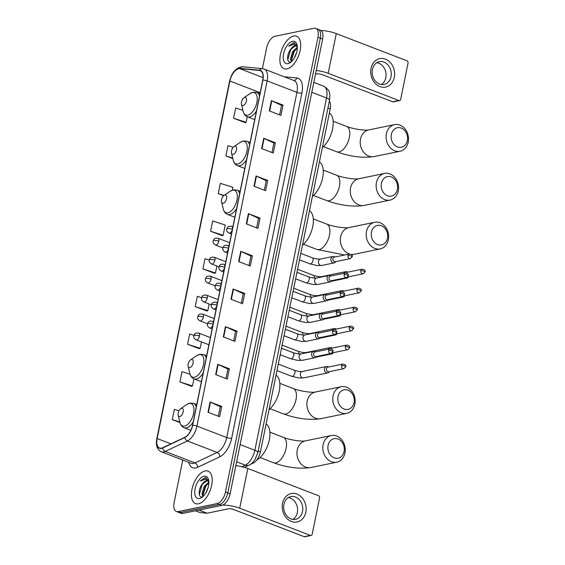 <?xml version="1.0" encoding="UTF-8"?>
<svg xmlns="http://www.w3.org/2000/svg" width="565" height="565" viewBox="0 0 565 565"><rect width="100%" height="100%" fill="white"/><g stroke="black" fill="none" stroke-linecap="round" stroke-linejoin="round"><path stroke-width="0.85" d="M329.374 101.1A10.883 5.572 111.1 0 1 330.207 108.876L260.416 451.915A10.883 5.572 111.1 0 1 253.268 463.081L250.111 464.571M182.763 460.058L174.112 502.596A10.883 5.572 -68.9 0 0 176.365 511.48L181.012 513.274A10.883 5.572 -68.9 0 0 182.834 513.394L221.854 505.343A10.883 5.572 -68.9 0 0 230.11 493.803L322.629 39.042A10.883 5.572 -68.9 0 0 320.376 30.157L318.053 29.26A10.883 5.572 -68.9 0 1 320.306 38.152A10.883 5.572 -68.9 0 0 318.053 29.26L315.722 28.37A10.883 5.572 -68.9 0 0 313.907 28.25L274.887 36.294A10.883 5.572 -68.9 0 0 266.631 47.834L262.4 68.64L242.717 66.797C236.255 67.355 231.855 72.193 229.538 81.296L156.802 438.8A3.63 0.975 11.5 0 1 156.992 438.567A11.9 6.095 -68.9 0 0 161.442 448.412A11.9 6.095 -68.9 0 0 162.642 448.003L184.847 437.522A11.9 6.095 -68.9 0 0 192.665 425.311L262.895 80.124A11.9 6.095 -68.9 0 0 259.575 70.208L239.885 68.372A11.9 6.095 -68.9 0 0 229.722 81.063L156.992 438.567M176.365 511.48A10.883 5.572 -68.9 0 0 178.18 511.6L217.207 503.556L219.531 504.453A10.883 5.572 -68.9 0 0 227.78 492.906L320.306 38.152L227.78 492.906A10.883 5.572 -68.9 0 1 219.531 504.453L180.51 512.497L219.531 504.453L221.854 505.343M178.688 512.377A10.883 5.572 -68.9 0 0 180.51 512.497A10.883 5.572 -68.9 0 1 178.688 512.377M198.456 503.811A17.409 8.913 -68.9 0 0 211.006 487.969A17.409 8.913 -68.9 0 0 208.061 471.125A17.409 8.913 -68.9 0 0 205.144 470.935A17.409 8.913 -68.9 0 0 192.601 486.783A17.409 8.913 -68.9 0 0 195.547 503.62A17.409 8.913 -68.9 0 0 198.456 503.811A17.409 8.913 -68.9 0 0 211.006 487.969A17.409 8.913 -68.9 0 0 208.061 471.125A17.409 8.913 -68.9 0 0 205.144 470.935A17.409 8.913 -68.9 0 0 192.601 486.783A17.409 8.913 -68.9 0 0 195.547 503.62A17.409 8.913 -68.9 0 0 198.456 503.811M286.942 68.916A17.409 8.913 -68.9 0 0 299.492 53.068A17.409 8.913 -68.9 0 0 296.54 36.224A17.409 8.913 -68.9 0 0 293.63 36.04A17.409 8.913 -68.9 0 0 281.08 51.881A17.409 8.913 -68.9 0 0 284.026 68.725A17.409 8.913 -68.9 0 0 286.942 68.916A17.409 8.913 -68.9 0 0 299.492 53.068A17.409 8.913 -68.9 0 0 296.54 36.224A17.409 8.913 -68.9 0 0 293.63 36.04A17.409 8.913 -68.9 0 0 281.08 51.881A17.409 8.913 -68.9 0 0 284.026 68.725A17.409 8.913 -68.9 0 0 286.942 68.916M161.498 448.137A11.611 5.947 111.1 0 1 159.556 448.01A11.611 5.947 111.1 0 1 157.155 438.532L229.891 81.028A11.611 5.947 111.1 0 1 239.8 68.648L259.49 70.484A11.611 5.947 111.1 0 1 260.331 70.681A11.611 5.947 111.1 0 1 262.732 80.159L192.503 425.346A11.611 5.947 111.1 0 1 184.875 437.261L162.671 447.734A11.611 5.947 111.1 0 1 161.498 448.137M242.901 110.302L235.662 107.993L233.571 118.262L245.224 122.64M210.583 231.269L223.14 235.28L225.23 225.011L212.673 220.993L210.583 231.269L222.229 235.647M190.038 374.235L182.015 371.671L179.924 381.94L191.577 386.319M194 335.384L189.678 334L187.587 344.276L199.24 348.654M201.649 297.706L197.34 296.335L195.25 306.604L206.903 310.983M209.311 260.041L205.003 258.664L202.913 268.94L214.566 273.319M217.207 503.556A10.883 5.572 -68.9 0 0 225.456 492.009L317.975 37.255A10.883 5.572 -68.9 0 0 315.722 28.37M256.072 175.962L267.704 180.44L265.614 190.709L253.982 186.231L256.072 175.962A2.903 0.777 -168.5 0 1 256.446 176.118L254.363 186.379M263.735 138.291L275.367 142.768L273.276 153.044L261.644 148.567L263.735 138.291A2.903 0.777 -168.5 0 1 264.109 138.453L262.026 148.715M271.398 100.626L283.03 105.104L280.939 115.373L269.307 110.895L271.398 100.626A2.903 0.777 -168.5 0 1 271.779 100.782L269.689 111.044M233.077 288.962L244.709 293.44L242.618 303.716L230.986 299.238L233.077 288.962A2.903 0.777 -168.5 0 1 233.458 289.125L231.368 299.386M225.414 326.634L237.046 331.111L234.955 341.387L223.323 336.91L225.414 326.634A2.903 0.777 -168.5 0 1 225.795 326.796L223.705 337.051M217.751 364.305L229.383 368.783L227.292 379.051L215.661 374.574L217.751 364.305A2.903 0.777 -168.5 0 1 218.132 364.46L216.042 374.722M210.088 401.969L221.72 406.447L219.63 416.723L207.998 412.245L210.088 401.969A2.903 0.777 -168.5 0 1 210.47 402.132L208.379 412.394M248.402 213.627L260.034 218.104L257.944 228.38L246.319 223.902L248.402 213.627A2.903 0.777 -168.5 0 1 248.784 213.789L246.7 224.051M240.739 251.298L252.371 255.776L250.281 266.044L238.649 261.567L240.739 251.298A2.903 0.777 -168.5 0 1 241.121 251.46L239.03 261.715M232.328 190.115L232.893 187.34L220.336 183.328L218.245 193.597L223.705 195.702M233.197 147.324L227.999 145.657L225.908 155.933L232.837 158.603M178.957 410.811L174.352 409.335L172.261 419.611L179.967 422.578M252.371 255.776L250.888 256.079M248.967 265.543L250.895 256.044L241.121 251.46M260.034 218.104L258.558 218.415M256.63 227.872L258.565 218.373L248.784 213.789M221.72 406.447L220.237 406.751M218.309 416.214L220.244 406.715L210.47 402.132M229.383 368.783L227.9 369.086M225.972 378.543L227.907 369.051L218.132 364.46M237.046 331.111L235.563 331.415M233.642 340.879L235.57 331.38L225.795 326.796M244.709 293.44L243.225 293.751M241.304 303.207L243.232 293.715L233.458 289.125M283.03 105.104L281.547 105.408M279.619 114.864L281.554 105.373L271.779 100.782M275.367 142.768L273.884 143.072M271.956 152.536L273.891 143.037L264.109 138.453M267.704 180.44L266.221 180.744M264.293 190.207L266.228 180.708L256.446 176.118M202.913 268.94L215.477 272.952L214.432 273.368M216.882 266.023L215.477 272.952M195.25 306.604L207.814 310.616L206.769 311.04M209.163 303.963L207.814 310.616M187.587 344.276L200.151 348.287L199.106 348.704M201.444 341.91L200.151 348.287M179.924 381.94L192.481 385.952L191.443 386.375M193.929 378.84L192.481 385.952M172.261 419.611L179.832 422.027M223.14 235.28L222.094 235.704M218.245 193.597L224.015 195.448M225.908 155.933L232.724 158.108M233.571 118.262L246.128 122.28L245.09 122.697M247.258 116.736L246.128 122.28M208.859 481.881A8.2 4.195 -68.9 0 0 207.659 480.843A8.2 4.195 -68.9 0 0 206.289 480.751A8.2 4.195 -68.9 0 0 202.235 484.149L206.797 480.949L207.969 480.992M205.844 492.892L208.167 487.369M202.983 496.543L201.952 493.98L204.142 486.479L208.873 482.178M203.336 496.197L202.877 494.333L205.067 486.832L208.866 482.941M208.732 480.582L205.109 477.573L200.236 480.992L205.54 479.219L208.902 481.945M199.53 498.535A11.823 6.053 -68.9 0 0 201.762 497.532A11.823 6.053 -68.9 0 0 208.584 479.812A11.823 6.053 -68.9 0 0 204.078 476.21A11.823 6.053 -68.9 0 0 195.109 488.753A11.823 6.053 -68.9 0 0 199.53 498.535M202.235 484.149C197.99 489.396 198.301 497.92 202.086 496.903M200.236 480.992L205.194 477.799L206.317 477.771M199.311 494.665L202.002 485.109L204.085 482.242M202.99 495.201L205.695 486.529L207.779 483.661M305.813 512.243A14.513 11.837 -101.6 0 1 291.392 521.46A14.513 11.837 -101.6 0 1 282.549 503.288A14.513 11.837 -101.6 0 1 296.971 494.064A14.513 11.837 -101.6 0 1 305.813 512.243M283.927 504.375A11.611 9.471 78.4 0 0 295.58 519.327A11.611 9.471 78.4 0 0 302.536 511.544A11.611 9.471 78.4 0 0 290.89 496.586A11.611 9.471 78.4 0 0 283.927 504.375M288.376 497.581A11.611 9.471 -101.6 0 1 297.324 512.617A11.611 9.471 -101.6 0 1 292.875 519.405M222.575 505.138A14.513 3.891 11.5 0 1 239.715 508.21L310.383 535.415A1.815 1.483 78.4 0 0 312.184 534.264L319.564 497.963A1.815 1.483 78.4 0 0 318.462 495.696L247.802 468.491L239.715 508.21M235.838 465.652A14.513 3.891 11.5 0 1 247.802 468.491M311.096 535.479L304.93 536.75A1.815 1.483 -101.6 0 1 304.217 536.686L233.557 509.482A3.63 0.975 -168.5 0 0 228.599 508.783L207.122 513.211A1.815 0.932 111.1 0 1 206.945 513.225L200.102 512.582A1.815 0.932 111.1 0 1 199.975 512.554A1.815 0.932 111.1 0 1 199.855 512.49M344.085 451.52A9.972 8.143 78.4 0 0 338.004 439.019A9.972 8.143 78.4 0 0 328.088 445.361A9.972 8.143 78.4 0 0 334.169 457.855A9.972 8.143 78.4 0 0 344.085 451.52M323.131 444.662A13.602 11.102 -101.6 0 1 331.288 435.537A13.602 11.102 -101.6 0 1 344.94 453.059A13.602 11.102 -101.6 0 1 336.782 462.184A13.602 11.102 -101.6 0 1 323.131 444.662M181.52 408.297A4.351 2.232 -68.9 0 0 180.701 408.665A4.351 2.232 -68.9 0 0 178.187 415.19A4.351 2.232 -68.9 0 0 179.847 416.518A4.351 2.232 -68.9 0 0 183.145 411.899A4.351 2.232 -68.9 0 0 181.52 408.297M256.764 460.051A19.952 10.219 -68.9 0 0 268.898 441.703A19.952 10.219 -68.9 0 0 266.094 424.011M354.022 402.69A9.972 8.143 78.4 0 0 347.941 390.189A9.972 8.143 78.4 0 0 338.025 396.531A9.972 8.143 78.4 0 0 344.106 409.025A9.972 8.143 78.4 0 0 354.022 402.69M333.068 395.832A13.602 11.102 -101.6 0 1 341.225 386.707A13.602 11.102 -101.6 0 1 354.877 404.229A13.602 11.102 -101.6 0 1 346.712 413.354A13.602 11.102 -101.6 0 1 333.068 395.832M191.45 359.467A4.351 2.232 -68.9 0 0 190.631 359.834A4.351 2.232 -68.9 0 0 188.124 366.36A4.351 2.232 -68.9 0 0 189.784 367.681A4.351 2.232 -68.9 0 0 193.082 363.069A4.351 2.232 -68.9 0 0 191.45 359.467M269.018 409.646A19.952 10.219 -68.9 0 0 279.265 391.022A19.952 10.219 -68.9 0 0 276.031 375.181M387.477 238.246A9.972 8.143 78.4 0 0 381.396 225.753A9.972 8.143 78.4 0 0 371.48 232.088A9.972 8.143 78.4 0 0 377.561 244.589A9.972 8.143 78.4 0 0 387.477 238.246M366.523 231.396A13.602 11.102 -101.6 0 1 374.68 222.271A13.602 11.102 -101.6 0 1 388.332 239.793A13.602 11.102 -101.6 0 1 380.167 248.918A13.602 11.102 -101.6 0 1 366.523 231.396M224.912 195.024A4.351 2.232 -68.9 0 0 224.086 195.398A4.351 2.232 -68.9 0 0 221.579 201.917A4.351 2.232 -68.9 0 0 223.239 203.245A4.351 2.232 -68.9 0 0 226.537 198.626A4.351 2.232 -68.9 0 0 224.912 195.024M302.473 245.21A19.952 10.219 -68.9 0 0 312.72 226.586A19.952 10.219 -68.9 0 0 309.486 210.738M397.407 189.416A9.972 8.143 78.4 0 0 391.326 176.923A9.972 8.143 78.4 0 0 381.417 183.258A9.972 8.143 78.4 0 0 387.498 195.751A9.972 8.143 78.4 0 0 397.407 189.416M376.452 182.559A13.602 11.102 -101.6 0 1 384.61 173.434A13.602 11.102 -101.6 0 1 398.261 190.956A13.602 11.102 -101.6 0 1 390.104 200.081A13.602 11.102 -101.6 0 1 376.452 182.559M234.842 146.194A4.351 2.232 -68.9 0 0 234.023 146.561A4.351 2.232 -68.9 0 0 231.516 153.087A4.351 2.232 -68.9 0 0 233.176 154.415A4.351 2.232 -68.9 0 0 236.474 149.796A4.351 2.232 -68.9 0 0 234.842 146.194M312.41 196.373A19.952 10.219 -68.9 0 0 322.65 177.756A19.952 10.219 -68.9 0 0 319.423 161.908M407.344 140.586A9.972 8.143 78.4 0 0 401.263 128.086A9.972 8.143 78.4 0 0 391.354 134.428A9.972 8.143 78.4 0 0 397.435 146.921A9.972 8.143 78.4 0 0 407.344 140.586M386.389 133.728A13.602 11.102 -101.6 0 1 394.547 124.604A13.602 11.102 -101.6 0 1 408.198 142.126A13.602 11.102 -101.6 0 1 400.041 151.251A13.602 11.102 -101.6 0 1 386.389 133.728M244.779 97.364A4.351 2.232 -68.9 0 0 243.96 97.731A4.351 2.232 -68.9 0 0 241.446 104.257A4.351 2.232 -68.9 0 0 243.105 105.577A4.351 2.232 -68.9 0 0 246.411 100.966A4.351 2.232 -68.9 0 0 244.779 97.364M322.347 147.543A19.952 10.219 -68.9 0 0 332.587 128.919A19.952 10.219 -68.9 0 0 329.353 113.078M328.47 367.024L328.103 366.812A3.263 2.663 78.4 0 0 327.728 366.636A3.263 2.663 78.4 0 0 326.443 366.516A3.263 2.663 78.4 0 0 324.487 368.705A3.263 2.663 78.4 0 0 326.478 372.794A3.263 2.663 78.4 0 0 327.764 372.914A3.263 2.663 78.4 0 0 329.169 371.982L329.423 371.643M341.521 365.626A2.359 1.921 78.4 0 1 342.934 364.044L327.862 367.151A2.359 1.921 78.4 0 0 326.443 368.733A2.359 1.921 78.4 0 0 327.884 371.685A2.359 1.921 78.4 0 0 328.809 371.77L343.887 368.663L345.724 366.826A2.359 0.636 11.5 0 0 344.749 366.078A2.359 0.636 -168.5 0 0 341.521 365.626A2.359 1.921 78.4 0 0 343.887 368.663M332.333 348.054L331.966 347.842A3.263 2.663 78.4 0 0 331.591 347.659A3.263 2.663 78.4 0 0 330.306 347.546A3.263 2.663 78.4 0 0 328.498 349.198M345.377 346.656A2.359 1.921 78.4 0 0 347.743 349.693L349.58 347.849A2.359 0.636 11.5 0 0 348.605 347.108A2.359 0.636 -168.5 0 0 345.377 346.656A2.359 1.921 78.4 0 1 346.797 345.074L331.719 348.181A2.359 1.921 78.4 0 0 330.723 348.831M330.052 353.697A3.263 2.663 78.4 0 0 330.334 353.824A3.263 2.663 78.4 0 0 331.62 353.944A3.263 2.663 78.4 0 0 333.032 353.012L333.286 352.673M332.255 352.828A2.359 1.921 78.4 0 0 332.672 352.8L347.743 349.693M336.189 329.084L335.822 328.872A3.263 2.663 78.4 0 0 335.448 328.689A3.263 2.663 78.4 0 0 334.162 328.576A3.263 2.663 78.4 0 0 332.361 330.228M349.241 327.686A2.359 1.921 78.4 0 0 351.607 330.723L353.443 328.879A2.359 0.636 11.5 0 0 352.468 328.138A2.359 0.636 -168.5 0 0 349.241 327.686A2.359 1.921 78.4 0 1 350.653 326.104L335.582 329.211A2.359 1.921 78.4 0 0 334.579 329.854M333.908 334.727A3.263 2.663 78.4 0 0 334.197 334.854A3.263 2.663 78.4 0 0 335.483 334.967A3.263 2.663 78.4 0 0 336.888 334.042L337.143 333.703M336.111 333.859A2.359 1.921 78.4 0 0 336.528 333.83L351.607 330.723M340.052 310.114L339.685 309.903A3.263 2.663 78.4 0 0 339.311 309.719A3.263 2.663 78.4 0 0 338.025 309.606A3.263 2.663 78.4 0 0 336.217 311.259M353.097 308.709A2.359 1.921 78.4 0 0 355.463 311.746L357.299 309.91A2.359 0.636 11.5 0 0 356.324 309.168A2.359 0.636 -168.5 0 0 353.097 308.709A2.359 1.921 78.4 0 1 354.516 307.134L339.438 310.241A2.359 1.921 78.4 0 0 338.442 310.884M337.771 315.75A3.263 2.663 78.4 0 0 338.054 315.884A3.263 2.663 78.4 0 0 339.339 315.997A3.263 2.663 78.4 0 0 340.752 315.072L341.006 314.733M339.975 314.889A2.359 1.921 78.4 0 0 340.391 314.853L355.463 311.746M343.908 291.137L343.541 290.926A3.263 2.663 78.4 0 0 343.167 290.749A3.263 2.663 78.4 0 0 341.882 290.636A3.263 2.663 78.4 0 0 340.081 292.289M356.96 289.739A2.359 1.921 78.4 0 0 359.326 292.776L361.162 290.94A2.359 0.636 11.5 0 0 360.188 290.191A2.359 0.636 -168.5 0 0 356.96 289.739A2.359 1.921 78.4 0 1 358.372 288.157L343.301 291.265A2.359 1.921 78.4 0 0 342.298 291.914M341.627 296.78A3.263 2.663 78.4 0 0 341.917 296.915A3.263 2.663 78.4 0 0 343.202 297.028A3.263 2.663 78.4 0 0 344.608 296.102L344.862 295.756M343.831 295.912A2.359 1.921 78.4 0 0 344.247 295.883L359.326 292.776M347.772 272.168L347.404 271.956A3.263 2.663 78.4 0 0 347.03 271.779A3.263 2.663 78.4 0 0 345.745 271.659A3.263 2.663 78.4 0 0 343.944 273.312M360.816 270.769A2.359 1.921 78.4 0 0 363.182 273.806L365.018 271.97A2.359 0.636 11.5 0 0 364.044 271.221A2.359 0.636 -168.5 0 0 360.816 270.769A2.359 1.921 78.4 0 1 362.236 269.187L347.157 272.295A2.359 1.921 78.4 0 0 346.161 272.944M345.49 277.811A3.263 2.663 78.4 0 0 345.773 277.945A3.263 2.663 78.4 0 0 347.058 278.058A3.263 2.663 78.4 0 0 348.471 277.125L348.725 276.786M347.694 276.942A2.359 1.921 78.4 0 0 348.111 276.914L363.182 273.806M315.63 351.854L315.263 351.642A3.263 2.663 78.4 0 0 314.889 351.458A3.263 2.663 78.4 0 0 313.603 351.345A3.263 2.663 78.4 0 0 311.569 354.297A3.263 2.663 78.4 0 0 313.632 357.624A3.263 2.663 78.4 0 0 314.924 357.737A3.263 2.663 78.4 0 0 316.329 356.812L316.584 356.473M328.682 350.455A2.359 1.921 78.4 0 1 330.094 348.873L315.016 351.981A2.359 1.921 78.4 0 0 313.603 353.563A2.359 1.921 78.4 0 0 315.044 356.515A2.359 1.921 78.4 0 0 315.969 356.6L331.048 353.492L332.877 351.649A2.359 0.636 11.5 0 0 331.902 350.907A2.359 0.636 -168.5 0 0 328.682 350.455A2.359 1.921 78.4 0 0 331.048 353.492M319.493 332.884L319.126 332.672A3.263 2.663 78.4 0 0 318.752 332.488A3.263 2.663 78.4 0 0 317.459 332.375A3.263 2.663 78.4 0 0 315.432 335.328A3.263 2.663 78.4 0 0 317.495 338.654A3.263 2.663 78.4 0 0 318.78 338.767A3.263 2.663 78.4 0 0 320.186 337.842L320.44 337.503M332.538 331.478A2.359 1.921 78.4 0 1 333.95 329.904L318.879 333.011A2.359 1.921 78.4 0 0 317.466 334.593A2.359 1.921 78.4 0 0 318.9 337.545A2.359 1.921 78.4 0 0 319.832 337.63L334.904 334.515L336.74 332.679A2.359 0.636 11.5 0 0 335.765 331.938A2.359 0.636 -168.5 0 0 332.538 331.478A2.359 1.921 78.4 0 0 334.904 334.515M323.349 313.907L322.982 313.695A3.263 2.663 78.4 0 0 322.608 313.519A3.263 2.663 78.4 0 0 321.323 313.406A3.263 2.663 78.4 0 0 319.289 316.358A3.263 2.663 78.4 0 0 321.351 319.684A3.263 2.663 78.4 0 0 322.643 319.797A3.263 2.663 78.4 0 0 324.049 318.872L324.303 318.526M336.401 312.509A2.359 1.921 78.4 0 1 337.814 310.927L322.735 314.034A2.359 1.921 78.4 0 0 321.323 315.616A2.359 1.921 78.4 0 0 322.763 318.575A2.359 1.921 78.4 0 0 323.689 318.653L338.767 315.545L340.596 313.709A2.359 0.636 11.5 0 0 339.622 312.961A2.359 0.636 -168.5 0 0 336.401 312.509A2.359 1.921 78.4 0 0 338.767 315.545M327.213 294.937L326.845 294.725A3.263 2.663 78.4 0 0 326.471 294.549A3.263 2.663 78.4 0 0 325.179 294.429A3.263 2.663 78.4 0 0 323.152 297.388A3.263 2.663 78.4 0 0 325.214 300.714A3.263 2.663 78.4 0 0 326.499 300.827A3.263 2.663 78.4 0 0 327.912 299.902L328.159 299.556M340.257 293.539A2.359 1.921 78.4 0 1 341.67 291.957L326.598 295.064A2.359 1.921 78.4 0 0 325.186 296.646A2.359 1.921 78.4 0 0 326.619 299.598A2.359 1.921 78.4 0 0 327.552 299.683L342.623 296.576L344.459 294.739A2.359 0.636 11.5 0 0 343.485 293.991A2.359 0.636 -168.5 0 0 340.257 293.539A2.359 1.921 78.4 0 0 342.623 296.576M331.069 275.967L330.702 275.755A3.263 2.663 78.4 0 0 330.327 275.579A3.263 2.663 78.4 0 0 329.042 275.459A3.263 2.663 78.4 0 0 327.008 278.418A3.263 2.663 78.4 0 0 329.07 281.737A3.263 2.663 78.4 0 0 330.363 281.857A3.263 2.663 78.4 0 0 331.768 280.925L332.022 280.586M344.12 274.569A2.359 1.921 78.4 0 1 345.533 272.987L330.454 276.094A2.359 1.921 78.4 0 0 329.042 277.676A2.359 1.921 78.4 0 0 330.483 280.628A2.359 1.921 78.4 0 0 331.408 280.713L346.486 277.606L348.315 275.769A2.359 0.636 11.5 0 0 347.341 275.021A2.359 0.636 -168.5 0 0 344.12 274.569A2.359 1.921 78.4 0 0 346.486 277.606M334.932 256.997L334.565 256.785A3.263 2.663 78.4 0 0 334.19 256.602A3.263 2.663 78.4 0 0 332.898 256.489A3.263 2.663 78.4 0 0 330.871 259.448A3.263 2.663 78.4 0 0 332.933 262.767A3.263 2.663 78.4 0 0 334.219 262.887A3.263 2.663 78.4 0 0 335.631 261.955L335.878 261.616M347.976 255.599A2.359 1.921 78.4 0 1 349.389 254.017L334.318 257.124A2.359 1.921 78.4 0 0 332.905 258.706A2.359 1.921 78.4 0 0 334.339 261.659A2.359 1.921 78.4 0 0 335.271 261.743L350.342 258.636L352.179 256.793A2.359 0.636 11.5 0 0 351.204 256.051A2.359 0.636 -168.5 0 0 347.976 255.599A2.359 1.921 78.4 0 0 350.342 258.636M394.292 77.341A14.513 11.837 -101.6 0 1 379.878 86.565A14.513 11.837 -101.6 0 1 371.028 68.386A14.513 11.837 -101.6 0 1 385.45 59.17A14.513 11.837 -101.6 0 1 394.292 77.341M372.406 69.481A11.611 9.471 78.4 0 0 384.059 84.432A11.611 9.471 78.4 0 0 391.022 76.642A11.611 9.471 78.4 0 0 379.369 61.691A11.611 9.471 78.4 0 0 372.406 69.481M376.855 62.687A11.611 9.471 -101.6 0 1 385.803 77.716A11.611 9.471 -101.6 0 1 381.354 84.51M316.238 70.477A14.513 3.891 11.5 0 1 328.201 73.316L398.862 100.521A1.815 1.483 78.4 0 0 400.663 99.362L408.05 63.068A1.815 1.483 78.4 0 0 406.941 60.794L336.281 33.589L328.201 73.316M321.033 30.51A14.513 3.891 11.5 0 1 336.281 33.589M399.575 100.584L393.417 101.855A1.815 1.483 -101.6 0 1 392.696 101.785L322.036 74.587A3.63 0.975 -168.5 0 0 317.078 73.888L315.475 74.22M297.338 46.987A8.2 4.195 -68.9 0 0 296.138 45.942A8.2 4.195 -68.9 0 0 294.768 45.857A8.2 4.195 -68.9 0 0 290.714 49.247L295.276 46.055L296.448 46.097M294.323 57.99L296.653 52.474M291.462 61.642L290.431 59.085L292.621 51.577L297.352 47.283M291.822 61.303L291.356 59.438L293.546 51.938L297.345 48.039M297.218 45.687L293.588 42.679L288.722 46.097L294.019 44.324L297.381 47.05M288.016 63.64A11.823 6.053 -68.9 0 0 290.24 62.637A11.823 6.053 -68.9 0 0 297.063 44.91A11.823 6.053 -68.9 0 0 292.557 41.316A11.823 6.053 -68.9 0 0 283.588 53.859A11.823 6.053 -68.9 0 0 288.016 63.64M290.714 49.247C286.469 54.501 286.78 63.026 290.565 62.009M288.722 46.097L293.68 42.898L294.796 42.876M287.797 59.763L290.488 50.207L292.564 47.347M291.476 60.307L294.181 51.634L296.258 48.767M252.456 462.77L253.268 463.081M258.177 451.054L260.416 451.915M327.968 108.014L330.207 108.876M230.11 493.803L225.456 492.009M182.834 513.394L178.18 511.6M322.629 39.042L317.975 37.255M242.004 466.725L245.33 465.157L236.615 461.803M257.866 452.558A7.253 1.949 -168.5 0 0 254.864 450.27L326.535 97.985A14.513 7.43 -68.9 0 0 323.533 86.141C331.634 91.036 329.685 95.054 329.536 100.28L257.866 452.558L254.829 459.903C252.484 462.954 250.57 464.691 249.087 465.122A7.253 5.495 -115.3 0 1 245.33 465.157A14.513 7.43 -68.9 0 0 254.864 450.27L240.118 444.591M329.536 100.28A7.253 1.949 -168.5 0 0 326.535 97.985L311.795 92.307M157.155 438.532L170.934 443.836M284.195 76.762L296.844 77.942A18.137 9.287 111.1 0 1 301.901 93.055L231.671 438.242A3.63 0.975 -168.5 0 1 226.713 437.55L196.931 426.081A14.513 7.43 111.1 0 1 187.403 440.975L165.199 451.449A14.513 7.43 111.1 0 1 163.73 451.951A14.513 7.43 111.1 0 1 161.308 451.795L191.083 463.258A14.513 7.43 -68.9 0 0 193.505 463.413A14.513 7.43 -68.9 0 0 194.974 462.912L217.179 452.438A14.513 7.43 -68.9 0 0 226.713 437.55L296.943 92.356A14.513 7.43 -68.9 0 0 293.941 80.513L264.159 69.05A14.513 7.43 111.1 0 1 267.16 80.894L196.931 426.081A3.63 0.975 -168.5 0 0 192.665 425.311M162.642 448.003A3.63 2.747 -115.3 0 0 165.199 451.449L194.974 462.912A3.63 2.747 64.7 0 1 197.552 467.333A18.137 9.287 111.1 0 1 188.788 462.375M262.895 80.124A3.63 0.975 11.5 0 1 267.16 80.894L296.943 92.356A3.63 0.975 -168.5 0 0 301.901 93.055M259.575 70.208A3.63 3.086 -84.7 0 1 262.414 68.64L264.159 69.05M231.671 438.242A18.137 9.287 111.1 0 1 219.757 456.852A3.63 2.747 64.7 0 0 217.179 452.438L187.403 440.975A3.63 2.747 -115.3 0 1 184.847 437.522M239.885 68.372A3.63 3.086 -84.7 0 1 242.717 66.797M219.757 456.852L197.552 467.333M293.765 80.442A3.63 3.086 95.3 0 0 296.844 77.942M259.49 70.484L261.079 71.098M239.8 68.648L263.071 77.603M229.891 81.028L260.183 92.688M198.951 510.068L207.122 513.211M304.217 536.686L310.383 535.415M206.945 513.225L198.823 510.096M195.448 510.788L200.102 512.582M269.893 432.176L283.277 437.324A13.602 6.964 111.1 0 1 286.088 448.433A13.602 6.964 111.1 0 1 275.777 462.862A13.602 6.964 111.1 0 1 273.502 462.714C286.78 467.566 299.252 469.169 310.905 467.523L336.782 462.184M283.277 437.324C289.697 440.043 302.247 441.703 305.411 440.877A13.602 11.102 78.4 0 0 297.254 450.001A13.602 11.102 78.4 0 0 310.905 467.523M178.187 415.19L179.931 422.436A11.999 6.144 -68.9 0 0 184.508 426.088A11.999 6.144 -68.9 0 0 193.604 413.368A11.999 6.144 -68.9 0 0 189.113 403.438A11.999 6.144 -68.9 0 0 186.853 404.462L189.946 403.099L193.555 403.368A13.059 6.688 -68.9 0 1 196.26 406.857M190.843 430.311L184.176 427.74A13.059 6.688 -68.9 0 0 186.358 427.882A13.059 6.688 -68.9 0 0 193.216 421.836M279.83 383.345L293.207 388.494A13.602 6.964 111.1 0 1 296.025 399.603A13.602 6.964 111.1 0 1 285.706 414.032A13.602 6.964 111.1 0 1 283.432 413.884C296.717 418.736 309.189 420.339 320.835 418.686L346.712 413.354M293.207 388.494C299.627 391.206 312.184 392.873 315.348 392.039A13.602 11.102 78.4 0 0 307.183 401.171A13.602 11.102 78.4 0 0 320.835 418.686M188.124 366.36L189.868 373.606A11.999 6.144 -68.9 0 0 194.438 377.258A11.999 6.144 -68.9 0 0 203.534 364.531A11.999 6.144 -68.9 0 0 199.049 354.608A11.999 6.144 -68.9 0 0 196.79 355.625L199.883 354.269L203.492 354.538A13.059 6.688 -68.9 0 1 206.197 358.026M201.38 381.707L194.106 378.91A13.059 6.688 -68.9 0 0 196.295 379.051A13.059 6.688 -68.9 0 0 203.146 373.006M313.285 218.902L326.662 224.058A13.602 6.964 111.1 0 1 329.48 235.16A13.602 6.964 111.1 0 1 319.161 249.589A13.602 6.964 111.1 0 1 316.887 249.448L344.721 254.977M326.662 224.058C333.089 226.77 345.639 228.437 348.803 227.603A13.602 11.102 78.4 0 0 340.646 236.728A13.602 11.102 78.4 0 0 349.558 253.989M351.148 254.349A13.602 11.102 78.4 0 0 354.29 254.25L380.167 248.918M221.579 201.917L223.323 209.17A11.999 6.144 -68.9 0 0 227.893 212.821A11.999 6.144 -68.9 0 0 236.989 200.095A11.999 6.144 -68.9 0 0 232.505 190.172A11.999 6.144 -68.9 0 0 230.245 191.189L233.338 189.826L236.947 190.101A13.059 6.688 -68.9 0 1 239.652 193.583M234.835 217.271L227.568 214.474A13.059 6.688 -68.9 0 0 229.75 214.615A13.059 6.688 -68.9 0 0 236.601 208.563M323.215 170.072L336.599 175.221A13.602 6.964 111.1 0 1 339.417 186.33A13.602 6.964 111.1 0 1 329.098 200.759A13.602 6.964 111.1 0 1 326.824 200.61C340.109 205.469 352.574 207.065 364.227 205.42L390.104 200.081M336.599 175.221C343.019 177.94 355.569 179.599 358.733 178.773A13.602 11.102 78.4 0 0 350.575 187.898A13.602 11.102 78.4 0 0 364.227 205.42M231.516 153.087L233.26 160.333A11.999 6.144 -68.9 0 0 237.83 163.984A11.999 6.144 -68.9 0 0 246.926 151.265A11.999 6.144 -68.9 0 0 242.441 141.335A11.999 6.144 -68.9 0 0 240.181 142.359L243.268 140.996L246.884 141.264A13.059 6.688 -68.9 0 1 249.589 144.753M244.765 168.441L237.498 165.644A13.059 6.688 -68.9 0 0 239.68 165.778A13.059 6.688 -68.9 0 0 246.538 159.733M333.152 121.242L346.536 126.391A13.602 6.964 111.1 0 1 349.347 137.5A13.602 6.964 111.1 0 1 339.035 151.929A13.602 6.964 111.1 0 1 336.761 151.78C350.046 156.632 362.511 158.235 374.164 156.583L400.041 151.251M346.536 126.391C352.956 129.103 365.506 130.769 368.67 129.943A13.602 11.102 78.4 0 0 360.512 139.068A13.602 11.102 78.4 0 0 374.164 156.583M241.446 104.257L243.19 111.503A11.999 6.144 -68.9 0 0 247.767 115.154A11.999 6.144 -68.9 0 0 256.863 102.427A11.999 6.144 -68.9 0 0 252.371 92.505A11.999 6.144 -68.9 0 0 250.111 93.529L253.205 92.166L256.821 92.434A13.059 6.688 -68.9 0 1 259.526 95.923M254.702 119.611L247.435 116.807A13.059 6.688 -68.9 0 0 249.617 116.948A13.059 6.688 -68.9 0 0 256.475 110.902M208.895 344.77L196.154 339.869A3.63 1.857 -68.9 0 0 196.761 339.911A3.63 1.857 -68.9 0 0 199.516 336.062A3.63 0.975 -168.5 0 0 194.551 335.363A3.63 0.975 11.5 0 0 193.901 335.758C194.607 335.13 193.675 332.538 198.76 333.096A3.63 1.857 -68.9 0 1 199.516 336.062M292.444 376.375A3.263 1.674 -68.9 0 0 294.873 373.105A3.263 1.674 -68.9 0 0 294.245 370.245C297.656 371.339 300.354 371.756 302.332 371.488A3.263 2.663 78.4 0 0 300.375 373.677A3.263 2.663 78.4 0 0 300.34 373.875A3.263 2.663 78.4 0 0 303.652 377.886L299.097 377.999L291.893 376.339A3.263 1.674 -68.9 0 0 292.444 376.375M207.517 323.787L200.017 320.899A3.63 1.857 -68.9 0 0 200.624 320.934A3.63 1.857 -68.9 0 0 203.372 317.092A3.63 0.975 -168.5 0 0 198.414 316.393A3.63 0.975 11.5 0 0 197.764 316.788C198.463 316.16 197.538 313.568 202.623 314.126A3.63 1.857 -68.9 0 1 203.372 317.092M330.306 347.546L306.195 352.518A3.263 2.663 78.4 0 0 305.093 353.097M298.779 353.944A3.263 1.674 -68.9 0 0 298.101 351.275C301.512 352.369 304.21 352.786 306.195 352.518M211.381 304.818L203.873 301.929A3.63 1.857 -68.9 0 0 204.481 301.964A3.63 1.857 -68.9 0 0 207.235 298.115A3.63 0.975 -168.5 0 0 202.27 297.423A3.63 0.975 11.5 0 0 201.62 297.819C202.327 297.19 201.394 294.591 206.479 295.156A3.63 1.857 -68.9 0 1 207.235 298.115M334.162 328.576L310.051 333.548A3.263 2.663 78.4 0 0 308.949 334.127M302.635 334.974A3.263 1.674 -68.9 0 0 301.964 332.305C305.375 333.399 308.073 333.809 310.051 333.548M215.237 285.848L207.736 282.959A3.63 1.857 -68.9 0 0 208.344 282.994A3.63 1.857 -68.9 0 0 211.091 279.145A3.63 0.975 -168.5 0 0 206.133 278.453A3.63 0.975 11.5 0 0 205.483 278.849C206.183 278.22 205.257 275.621 210.342 276.186A3.63 1.857 -68.9 0 1 211.091 279.145M338.025 309.606L313.914 314.578A3.263 2.663 78.4 0 0 312.812 315.157M306.498 316.005A3.263 1.674 -68.9 0 0 305.82 313.335C309.232 314.43 311.929 314.839 313.914 314.578M219.1 266.871L211.593 263.982A3.63 1.857 -68.9 0 0 212.2 264.024A3.63 1.857 -68.9 0 0 214.954 260.175A3.63 0.975 -168.5 0 0 209.989 259.483A3.63 0.975 11.5 0 0 209.347 259.879C210.046 259.25 209.114 256.651 214.199 257.216A3.63 1.857 -68.9 0 1 214.954 260.175M341.882 290.636L317.77 295.601A3.263 2.663 78.4 0 0 316.668 296.187M310.355 297.028A3.263 1.674 -68.9 0 0 309.684 294.365C313.095 295.453 315.793 295.869 317.77 295.601M222.956 247.901L215.456 245.012A3.63 1.857 -68.9 0 0 216.063 245.055A3.63 1.857 -68.9 0 0 218.81 241.206A3.63 0.975 -168.5 0 0 213.853 240.506A3.63 0.975 11.5 0 0 213.203 240.909C213.902 240.28 212.977 237.681 218.062 238.246A3.63 1.857 -68.9 0 1 218.81 241.206M345.745 271.659L321.633 276.631A3.263 2.663 78.4 0 0 320.532 277.217M314.218 278.058A3.263 1.674 -68.9 0 0 313.54 275.388C316.951 276.483 319.649 276.899 321.633 276.631M212.122 328.894L209.749 327.983A3.63 1.857 -68.9 0 0 210.357 328.018A3.63 1.857 -68.9 0 0 212.977 324.706M209.749 327.983C207.701 326.747 206.952 325.376 207.496 323.872A3.63 0.975 11.5 0 1 208.146 323.477A3.63 0.975 -168.5 0 1 213.083 324.162M291.265 358.796A3.263 1.674 -68.9 0 0 293.701 355.526A3.263 1.674 -68.9 0 0 293.065 352.666C296.477 353.761 299.175 354.177 301.159 353.909A3.263 2.663 78.4 0 0 299.168 356.296A3.263 2.663 78.4 0 0 301.187 360.188A3.263 2.663 78.4 0 0 302.473 360.308L297.925 360.421L290.721 358.761A3.263 1.674 -68.9 0 0 291.265 358.796M213.189 323.646A3.63 1.857 -68.9 0 0 212.355 321.21L213.591 321.683M215.985 309.924L213.612 309.006A3.63 1.857 -68.9 0 0 214.22 309.048A3.63 1.857 -68.9 0 0 216.833 305.736M213.612 309.006C211.564 307.777 210.816 306.407 211.359 304.902A3.63 0.975 11.5 0 1 212.009 304.507A3.63 0.975 -168.5 0 1 216.946 305.192M295.128 339.826A3.263 1.674 -68.9 0 0 297.557 336.556A3.263 1.674 -68.9 0 0 296.929 333.696C300.34 334.791 303.031 335.207 305.015 334.939A3.263 2.663 78.4 0 0 303.024 337.326A3.263 2.663 78.4 0 0 305.051 341.218A3.263 2.663 78.4 0 0 306.336 341.338L301.781 341.451L294.577 339.791A3.263 1.674 -68.9 0 0 295.128 339.826M217.052 304.676A3.63 1.857 -68.9 0 0 216.218 302.24L217.447 302.713M219.841 290.954L217.469 290.036A3.63 1.857 -68.9 0 0 218.076 290.078A3.63 1.857 -68.9 0 0 220.696 286.766M217.469 290.036C215.42 288.8 214.672 287.437 215.216 285.925A3.63 0.975 11.5 0 1 215.865 285.53A3.63 0.975 -168.5 0 1 220.802 286.222M298.984 320.856A3.263 1.674 -68.9 0 0 301.42 317.587A3.263 1.674 -68.9 0 0 300.785 314.726C304.196 315.821 306.894 316.238 308.878 315.969A3.263 2.663 78.4 0 0 306.887 318.356A3.263 2.663 78.4 0 0 308.907 322.248A3.263 2.663 78.4 0 0 310.192 322.361L305.644 322.481L298.44 320.821A3.263 1.674 -68.9 0 0 298.984 320.856M220.908 285.706A3.63 1.857 -68.9 0 0 220.075 283.27L221.311 283.743M223.705 271.977L221.332 271.066A3.63 1.857 -68.9 0 0 221.939 271.108A3.63 1.857 -68.9 0 0 224.552 267.796M221.332 271.066C219.284 269.83 218.535 268.46 219.079 266.955A3.63 0.975 11.5 0 1 219.729 266.56A3.63 0.975 -168.5 0 1 224.665 267.252M302.847 301.887A3.263 1.674 -68.9 0 0 305.277 298.617A3.263 1.674 -68.9 0 0 304.648 295.756C308.059 296.851 310.757 297.261 312.735 296.999A3.263 2.663 78.4 0 0 310.743 299.379A3.263 2.663 78.4 0 0 312.77 303.278A3.263 2.663 78.4 0 0 314.055 303.391L309.5 303.511L302.296 301.851A3.263 1.674 -68.9 0 0 302.847 301.887M224.771 266.729A3.63 1.857 -68.9 0 0 223.938 264.293L225.167 264.773M227.561 253.007L225.188 252.096A3.63 1.857 -68.9 0 0 225.795 252.131A3.63 1.857 -68.9 0 0 228.415 248.819M225.188 252.096C223.14 250.86 222.391 249.49 222.942 247.986A3.63 0.975 11.5 0 1 223.585 247.59A3.63 0.975 -168.5 0 1 228.528 248.275M306.703 282.917A3.263 1.674 -68.9 0 0 309.14 279.647A3.263 1.674 -68.9 0 0 308.504 276.786C311.915 277.881 314.613 278.291 316.598 278.029A3.263 2.663 78.4 0 0 314.606 280.41A3.263 2.663 78.4 0 0 316.626 284.308A3.263 2.663 78.4 0 0 317.911 284.421L313.363 284.541L306.159 282.881A3.263 1.674 -68.9 0 0 306.703 282.917M228.627 247.76A3.63 1.857 -68.9 0 0 227.794 245.323L229.03 245.796M231.424 234.037L229.051 233.126A3.63 1.857 -68.9 0 0 229.658 233.161A3.63 1.857 -68.9 0 0 232.272 229.849M229.051 233.126C227.003 231.89 226.254 230.52 226.798 229.016A3.63 0.975 11.5 0 1 227.448 228.62A3.63 0.975 -168.5 0 1 232.385 229.305M310.566 263.94A3.263 1.674 -68.9 0 0 312.996 260.677A3.263 1.674 -68.9 0 0 312.367 257.817C315.779 258.904 318.476 259.321 320.454 259.053A3.263 2.663 78.4 0 0 318.462 261.44A3.263 2.663 78.4 0 0 320.489 265.331A3.263 2.663 78.4 0 0 321.775 265.451L317.219 265.564L310.016 263.904A3.263 1.674 -68.9 0 0 310.566 263.94M232.49 228.79A3.63 1.857 -68.9 0 0 231.657 226.353L232.886 226.826M392.696 101.785L398.862 100.521M323.533 86.141L313.808 82.391M249.087 465.122L244.37 467.347M156.802 438.8C155.587 445.326 157.084 449.655 161.308 451.795M199.975 512.554L195.412 510.795M305.411 440.877L331.288 435.537M260.119 457.565L273.502 462.714M180.701 408.665L186.853 404.462M184.176 427.74C182.008 426.843 180.588 425.078 179.931 422.436M196.726 404.589L193.555 403.368M315.348 392.039L341.225 386.707M270.056 408.735L283.432 413.884M190.631 359.834L196.79 355.625M194.106 378.91C191.938 378.013 190.525 376.248 189.868 373.606M206.656 355.759L203.492 354.538M351.564 254.688L354.29 254.25M348.803 227.603L374.68 222.271M303.511 244.292L316.887 249.448M224.086 195.398L230.245 191.189M227.568 214.474C225.393 213.577 223.98 211.804 223.323 209.17M240.111 191.316L236.947 190.101M358.733 178.773L384.61 173.434M313.441 195.462L326.824 200.61M234.023 146.561L240.181 142.359M237.498 165.644C235.33 164.74 233.917 162.974 233.26 160.333M250.048 142.486L246.884 141.264M368.67 129.943L394.547 124.604M323.378 146.632L336.761 151.78M243.96 97.731L250.111 93.529M247.435 116.807C245.267 115.91 243.854 114.144 243.19 111.503M259.985 93.656L256.821 92.434M196.154 339.869C194.106 338.633 193.357 337.263 193.901 335.758M276.963 370.591L291.893 376.339M302.332 371.488L326.443 366.516M278.284 364.1L294.245 370.245M210.357 337.566L198.76 333.096M303.652 377.886L327.764 372.914M342.934 364.044C345.406 364.566 346.331 365.499 345.724 366.826M200.017 320.899C197.969 319.663 197.22 318.293 197.764 316.788M282.147 345.13L298.101 351.275M214.22 318.589L202.623 314.126M316.026 357.158L331.62 353.944M346.797 345.074C349.262 345.596 350.194 346.522 349.58 347.849M203.873 301.929C201.825 300.693 201.076 299.323 201.62 297.819M286.003 326.16L301.964 332.305M218.076 299.62L206.479 295.156M319.882 338.188L335.483 334.967M350.653 326.104C353.125 326.627 354.05 327.552 353.443 328.879M207.736 282.959C205.688 281.723 204.94 280.353 205.483 278.849M289.866 307.19L305.82 313.335M221.939 280.65L210.342 276.186M323.745 319.218L339.339 315.997M354.516 307.134C356.981 307.657 357.913 308.582 357.299 309.91M211.593 263.982C209.544 262.753 208.796 261.383 209.347 259.879M293.722 288.221L309.684 294.365M225.795 261.68L214.199 257.216M327.601 300.241L343.202 297.028M358.372 288.157C360.844 288.687 361.77 289.612 361.162 290.94M215.456 245.012C213.408 243.783 212.659 242.413 213.203 240.909M297.586 269.244L313.54 275.388M229.658 242.71L218.062 238.246M331.464 281.271L347.058 278.058M362.236 269.187C364.7 269.71 365.633 270.642 365.018 271.97M280.198 354.714L290.721 358.761M301.159 353.909L313.603 351.345M281.518 348.224L293.065 352.666M302.473 360.308L314.924 357.737M330.094 348.873C332.559 349.396 333.491 350.321 332.877 351.649M207.496 323.872C208.203 323.244 207.27 320.645 212.355 321.21M284.054 335.737L294.577 339.791M305.015 334.939L317.459 332.375M285.374 329.254L296.929 333.696M306.336 341.338L318.78 338.767M333.95 329.904C336.422 330.426 337.347 331.351 336.74 332.679M211.359 304.902C212.059 304.274 211.133 301.675 216.218 302.24M287.917 316.767L298.44 320.821M308.878 315.969L321.323 313.406M289.238 310.277L300.785 314.726M310.192 322.361L322.643 319.797M337.814 310.927C340.278 311.456 341.211 312.381 340.596 313.709M215.216 285.925C215.922 285.297 214.99 282.705 220.075 283.27M291.773 297.797L302.296 301.851M312.735 296.999L325.179 294.429M293.094 291.307L304.648 295.756M314.055 303.391L326.499 300.827M341.67 291.957C344.142 292.479 345.067 293.412 344.459 294.739M219.079 266.955C219.778 266.327 218.853 263.735 223.938 264.293M295.636 278.828L306.159 282.881M316.598 278.029L329.042 275.459M296.957 272.337L308.504 276.786M317.911 284.421L330.363 281.857M345.533 272.987C347.998 273.509 348.93 274.435 348.315 275.769M222.942 247.986C223.641 247.357 222.709 244.758 227.794 245.323M299.492 259.858L310.016 263.904M320.454 259.053L332.898 256.489M300.813 253.367L312.367 257.817M321.775 265.451L334.219 262.887M349.389 254.017C351.861 254.54 352.786 255.465 352.179 256.793M226.798 229.016C227.497 228.387 226.572 225.788 231.657 226.353"/></g></svg>
